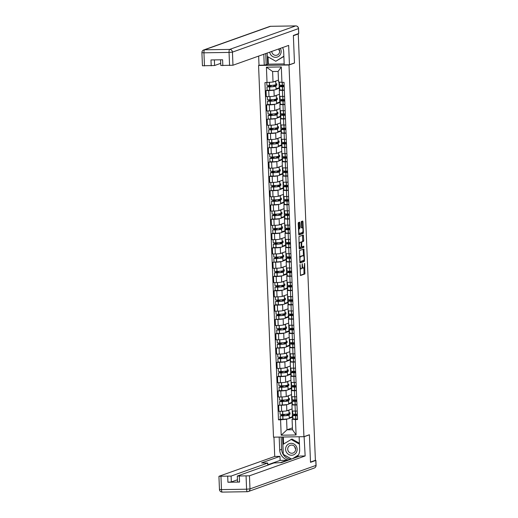 <?xml version="1.0" encoding="UTF-8"?>
<svg xmlns="http://www.w3.org/2000/svg" width="518" height="518" viewBox="0 0 518 518"><rect width="100%" height="100%" fill="white"/><g stroke="black" fill="none" stroke-linecap="round" stroke-linejoin="round"><path stroke-width="0.78" d="M299.993 264.465L300.485 275.531L304.843 273.99L304.668 263.442L304.377 264.795A2.894 0.777 89.1 0 1 303.723 267.948L303.36 268.078A2.894 0.777 89.1 0 1 303.289 268.091A2.894 0.777 89.1 0 1 302.473 265.475L302.247 263.662L302.136 265.592A2.894 0.777 89.1 0 1 301.482 268.745L301.12 268.874A2.894 0.777 89.1 0 1 301.049 268.887A2.894 0.777 89.1 0 1 300.233 266.271L299.993 264.465M299.877 222.947L299.624 222.131L298.381 222.565L298.18 223.556L298.86 234.991L303.218 233.443L303.418 232.459L302.998 221.84L302.739 221.018L301.249 221.549L301.223 227.078L301.482 227.894L302.234 227.635A2.422 0.647 89.1 0 1 302.292 227.622A2.422 0.647 89.1 0 1 302.978 229.921A2.422 0.647 89.1 0 1 302.428 232.446L299.572 233.463A2.422 0.647 89.1 0 1 299.514 233.476A2.422 0.647 89.1 0 1 298.828 231.177A2.422 0.647 89.1 0 1 299.378 228.652L300.058 227.493L299.877 222.947L298.99 222.96L298.905 222.384M288.999 64.996L294.47 63.047L293.376 35.723L298.258 33.987L315.384 460.321L310.496 462.062L309.401 434.738L303.93 436.687L288.999 64.996L258.573 65.469L273.504 437.16L303.93 436.687M299.508 250.557L299.987 262.982L304.338 261.435L304.545 260.444L303.865 249.009L299.508 250.557M299.164 248.167L298.944 236.564L303.283 235.017L303.742 240.378L303.535 241.362L301.774 241.99L301.69 245.992L301.949 246.808L303.801 246.154L303.852 247.41L299.443 248.983L299.164 248.167M259.285 65.216L258.573 65.469M298.258 33.987L297.436 34M296.976 404.979L295.04 405.005A4.235 0.369 177.7 0 1 291.938 404.772L292.178 410.826A4.235 0.369 -2.3 0 0 295.286 411.059L297.222 411.027M287.179 404.545L286.59 404.752A4.235 0.369 177.7 0 1 281.378 405.218L281.624 411.273A4.235 0.369 -2.3 0 0 286.83 410.806L292.1 408.929M281.624 411.273L278.917 411.311L278.678 405.264L282.42 404.966A6.999 0.609 177.7 0 0 288.429 404.28A6.999 0.609 177.7 0 0 288.681 404.105L288.552 400.757A6.999 0.609 -2.3 0 0 287.658 400.498L289.458 399.857L289.4 398.387L288.468 398.718M291.938 404.772A4.235 0.369 177.7 0 1 292.087 404.668L292.521 404.513M281.378 405.218L278.678 405.264M292.281 402.803L288.681 404.008M296.4 390.676L294.47 390.701A4.235 0.369 177.7 0 1 291.362 390.475L291.602 396.523A4.235 0.369 -2.3 0 0 294.71 396.756L296.646 396.723M279.157 390.585L278.101 390.96L278.341 397.008L281.047 396.969A4.235 0.369 -2.3 0 0 286.26 396.503L291.53 394.625M291.362 390.475A4.235 0.369 177.7 0 1 291.517 390.365L291.945 390.209M286.603 390.242L286.014 390.449A4.235 0.369 177.7 0 1 280.808 390.915L278.101 390.96M291.712 388.5L288.105 389.711M295.83 376.372L293.894 376.398A4.235 0.369 177.7 0 1 290.786 376.172L291.032 382.219A4.235 0.369 -2.3 0 0 294.133 382.452L296.069 382.42M278.58 376.282L277.525 376.657L277.771 382.711L280.478 382.666A4.235 0.369 -2.3 0 0 285.683 382.2L290.954 380.322M290.786 376.172A4.235 0.369 177.7 0 1 290.941 376.062L291.369 375.913M286.027 375.938L285.444 376.152A4.235 0.369 177.7 0 1 280.232 376.612L277.525 376.657M291.135 374.197L287.529 375.408M295.254 362.069L293.317 362.095A4.235 0.369 177.7 0 1 290.216 361.868L290.456 367.916A4.235 0.369 -2.3 0 0 293.564 368.149L295.493 368.117M278.011 361.978L276.949 362.354L277.195 368.408L279.901 368.363A4.235 0.369 -2.3 0 0 285.107 367.897L290.378 366.019M290.216 361.868A4.235 0.369 177.7 0 1 290.365 361.758L290.799 361.609M285.457 361.635L284.868 361.849A4.235 0.369 177.7 0 1 279.655 362.309L276.949 362.354M290.559 359.893L286.959 361.104M294.677 347.766L292.741 347.792A4.235 0.369 177.7 0 1 289.64 347.565L289.879 353.613A4.235 0.369 -2.3 0 0 292.987 353.846L294.923 353.813M281.293 342.858L277.292 344.315L279.992 344.405A6.999 0.609 -2.3 0 0 286.001 343.719A6.999 0.609 -2.3 0 0 286.253 343.544L286.383 346.892A6.999 0.609 177.7 0 1 286.13 347.066A6.999 0.609 177.7 0 1 280.128 347.753L276.379 348.051L276.618 354.105L279.325 354.059A4.235 0.369 -2.3 0 0 284.537 353.593L289.808 351.716M289.64 347.565A4.235 0.369 177.7 0 1 289.789 347.455L290.222 347.306M284.881 347.332L284.291 347.546A4.235 0.369 177.7 0 1 279.085 348.012L276.379 348.051M289.983 345.59L286.383 346.801M294.101 333.462L292.171 333.495A4.235 0.369 177.7 0 1 289.063 333.262L289.309 339.309A4.235 0.369 -2.3 0 0 292.411 339.543L294.347 339.51M276.858 333.372L275.803 333.747L276.049 339.802L278.749 339.756A4.235 0.369 -2.3 0 0 283.961 339.29L289.232 337.412M289.063 333.262A4.235 0.369 177.7 0 1 289.219 333.152L289.646 333.003M284.304 333.029L283.715 333.242A4.235 0.369 177.7 0 1 278.509 333.709L275.803 333.747M289.413 331.287L285.806 332.498M293.531 319.159L291.595 319.192A4.235 0.369 177.7 0 1 288.487 318.959L288.733 325.006A4.235 0.369 -2.3 0 0 291.835 325.239L293.771 325.207M280.147 314.251L276.146 315.708L278.839 315.799A6.999 0.609 -2.3 0 0 284.848 315.119A6.999 0.609 -2.3 0 0 285.101 314.938L285.237 318.285A6.999 0.609 177.7 0 1 284.984 318.46A6.999 0.609 177.7 0 1 278.975 319.146L275.226 319.444L275.472 325.498L278.179 325.453A4.235 0.369 -2.3 0 0 283.385 324.987L288.656 323.115M288.487 318.959A4.235 0.369 177.7 0 1 288.643 318.848L289.07 318.7M283.734 318.725L283.145 318.939A4.235 0.369 177.7 0 1 277.933 319.405L275.226 319.444M288.837 316.984L285.23 318.194M292.955 304.856L291.019 304.888A4.235 0.369 177.7 0 1 287.917 304.655L288.157 310.703A4.235 0.369 -2.3 0 0 291.265 310.936L293.194 310.91M275.712 304.765L274.657 305.141L274.896 311.195L277.603 311.15A4.235 0.369 -2.3 0 0 282.809 310.683L288.079 308.812M287.917 304.655A4.235 0.369 177.7 0 1 288.066 304.552L288.5 304.396M283.158 304.422L282.569 304.636A4.235 0.369 177.7 0 1 277.357 305.102L274.657 305.141M288.261 302.687L284.66 303.891M292.379 290.553L290.443 290.585A4.235 0.369 177.7 0 1 287.341 290.352L287.581 296.406A4.235 0.369 -2.3 0 0 290.689 296.633L292.625 296.607M275.136 290.462L274.08 290.838L274.32 296.892L277.026 296.846A4.235 0.369 -2.3 0 0 282.239 296.38L287.509 294.509M287.341 290.352A4.235 0.369 177.7 0 1 287.496 290.248L287.924 290.093M282.582 290.125L281.993 290.333A4.235 0.369 177.7 0 1 276.787 290.799L274.08 290.838M287.684 288.384L284.084 289.588M291.809 276.249L289.873 276.282A4.235 0.369 177.7 0 1 286.765 276.049L287.011 282.103A4.235 0.369 -2.3 0 0 290.112 282.329L292.048 282.304M274.559 276.159L273.504 276.534L273.75 282.588L276.457 282.543A4.235 0.369 -2.3 0 0 281.662 282.083L286.933 280.206M286.765 276.049A4.235 0.369 177.7 0 1 286.92 275.945L287.348 275.79M282.006 275.822L281.416 276.029A4.235 0.369 177.7 0 1 276.211 276.495L273.504 276.534M287.114 274.08L283.508 275.285M291.233 261.946L289.297 261.978A4.235 0.369 177.7 0 1 286.189 261.745L286.435 267.8A4.235 0.369 -2.3 0 0 289.543 268.026L291.472 268M277.849 257.045L273.847 258.495L276.541 258.592A6.999 0.609 -2.3 0 0 282.55 257.906A6.999 0.609 -2.3 0 0 282.802 257.731L282.938 261.078A6.999 0.609 177.7 0 1 282.686 261.253A6.999 0.609 177.7 0 1 276.677 261.933L272.928 262.238L273.174 268.285L275.88 268.246A4.235 0.369 -2.3 0 0 281.086 267.78L286.357 265.902M286.189 261.745A4.235 0.369 177.7 0 1 286.344 261.642L286.778 261.486M281.436 261.519L280.847 261.726A4.235 0.369 177.7 0 1 275.634 262.192L272.928 262.238M286.538 259.777L282.938 260.981M290.656 247.643L288.72 247.675A4.235 0.369 177.7 0 1 285.619 247.442L285.858 253.496A4.235 0.369 -2.3 0 0 288.966 253.729L290.902 253.697M273.413 247.559L272.358 247.934L272.597 253.982L275.304 253.943A4.235 0.369 -2.3 0 0 280.516 253.477L285.787 251.599M285.619 247.442A4.235 0.369 177.7 0 1 285.768 247.339L286.201 247.183M280.86 247.215L280.27 247.423A4.235 0.369 177.7 0 1 275.064 247.889L272.358 247.934M285.962 245.474L282.362 246.678M290.08 233.34L288.15 233.372A4.235 0.369 177.7 0 1 285.042 233.139L285.288 239.193A4.235 0.369 -2.3 0 0 288.39 239.426L290.326 239.394M272.837 233.255L271.782 233.631L272.028 239.679L274.728 239.64A4.235 0.369 -2.3 0 0 279.94 239.174L285.211 237.296M285.042 233.139A4.235 0.369 177.7 0 1 285.198 233.035L285.625 232.88M280.283 232.912L279.694 233.119A4.235 0.369 177.7 0 1 274.488 233.586L271.782 233.631M285.392 231.17L281.786 232.375M289.51 219.036L287.574 219.069A4.235 0.369 177.7 0 1 284.466 218.836L284.712 224.89A4.235 0.369 -2.3 0 0 287.814 225.123L289.75 225.09M272.261 218.952L271.205 219.328L271.451 225.375L274.158 225.336A4.235 0.369 -2.3 0 0 279.364 224.87L284.635 222.993M284.466 218.836A4.235 0.369 177.7 0 1 284.622 218.732L285.049 218.577M279.707 218.609L279.124 218.816A4.235 0.369 177.7 0 1 273.912 219.282L271.205 219.328M284.816 216.867L281.209 218.072M288.934 204.733L286.998 204.765A4.235 0.369 177.7 0 1 283.896 204.532L284.136 210.586A4.235 0.369 -2.3 0 0 287.244 210.82L289.173 210.787M275.55 199.831L271.549 201.282L274.249 201.379A6.999 0.609 -2.3 0 0 280.251 200.693A6.999 0.609 -2.3 0 0 280.51 200.518L280.639 203.865A6.999 0.609 177.7 0 1 280.387 204.04A6.999 0.609 177.7 0 1 274.378 204.727L270.636 205.024L270.875 211.072L273.582 211.033A4.235 0.369 -2.3 0 0 278.788 210.567L284.058 208.689M283.896 204.532A4.235 0.369 177.7 0 1 284.045 204.429L284.479 204.273M279.137 204.306L278.548 204.513A4.235 0.369 177.7 0 1 273.336 204.979L270.636 205.024M284.24 202.564L280.639 203.768M288.358 190.436L286.422 190.462A4.235 0.369 177.7 0 1 283.32 190.229L283.56 196.283A4.235 0.369 -2.3 0 0 286.668 196.516L288.604 196.484M274.974 185.528L270.972 186.985L273.672 187.076A6.999 0.609 -2.3 0 0 279.681 186.389A6.999 0.609 -2.3 0 0 279.934 186.215L280.07 189.562A6.999 0.609 177.7 0 1 279.811 189.737A6.999 0.609 177.7 0 1 273.808 190.423L270.059 190.721L270.299 196.769L273.005 196.73A4.235 0.369 -2.3 0 0 278.218 196.264L283.488 194.386M283.32 190.229A4.235 0.369 177.7 0 1 283.476 190.125L283.903 189.97M278.561 190.002L277.972 190.21A4.235 0.369 177.7 0 1 272.766 190.676L270.059 190.721M283.663 188.261L280.063 189.465M287.781 176.133L285.852 176.159A4.235 0.369 177.7 0 1 282.744 175.932L282.99 181.98A4.235 0.369 -2.3 0 0 286.091 182.213L288.027 182.181M270.538 176.042L269.483 176.418L269.729 182.465L272.429 182.427A4.235 0.369 -2.3 0 0 277.642 181.96L282.912 180.083M282.744 175.932A4.235 0.369 177.7 0 1 282.899 175.822L283.327 175.667M277.985 175.699L277.395 175.906A4.235 0.369 177.7 0 1 272.19 176.373L269.483 176.418M283.093 173.957L279.487 175.168M287.212 161.83L285.276 161.856A4.235 0.369 177.7 0 1 282.168 161.629L282.414 167.677A4.235 0.369 -2.3 0 0 285.522 167.91L287.451 167.877M269.969 161.739L268.907 162.115L269.153 168.169L271.859 168.123A4.235 0.369 -2.3 0 0 277.065 167.657L282.336 165.779M282.168 161.629A4.235 0.369 177.7 0 1 282.323 161.519L282.757 161.37M277.415 161.396L276.826 161.61A4.235 0.369 177.7 0 1 271.613 162.069L268.907 162.115M282.517 159.654L278.917 160.865M286.635 147.526L284.699 147.552A4.235 0.369 177.7 0 1 281.598 147.326L281.837 153.373A4.235 0.369 -2.3 0 0 284.945 153.606L286.881 153.574M273.251 142.618L269.25 144.075L271.95 144.166A6.999 0.609 -2.3 0 0 277.959 143.48A6.999 0.609 -2.3 0 0 278.211 143.305L278.341 146.652A6.999 0.609 177.7 0 1 278.088 146.827A6.999 0.609 177.7 0 1 272.079 147.513L268.337 147.811L268.577 153.865L271.283 153.82A4.235 0.369 -2.3 0 0 276.495 153.354L281.76 151.476M281.598 147.326A4.235 0.369 177.7 0 1 281.747 147.216L282.18 147.067M276.839 147.093L276.249 147.306A4.235 0.369 177.7 0 1 271.037 147.772L268.337 147.811M281.941 145.351L278.341 146.562M286.059 133.223L284.129 133.256A4.235 0.369 177.7 0 1 281.021 133.022L281.268 139.07A4.235 0.369 -2.3 0 0 284.369 139.303L286.305 139.271M272.675 128.315L268.674 129.772L271.374 129.863A6.999 0.609 -2.3 0 0 277.383 129.176A6.999 0.609 -2.3 0 0 277.635 129.001L277.771 132.349A6.999 0.609 177.7 0 1 277.519 132.524A6.999 0.609 177.7 0 1 271.51 133.21L267.761 133.508L268 139.562L270.707 139.517A4.235 0.369 -2.3 0 0 275.919 139.051L281.19 137.173M281.021 133.022A4.235 0.369 177.7 0 1 281.177 132.912L281.604 132.763M276.262 132.789L275.673 133.003A4.235 0.369 177.7 0 1 270.467 133.469L267.761 133.508M281.371 131.048L277.765 132.258M285.489 118.92L283.553 118.952A4.235 0.369 177.7 0 1 280.445 118.719L280.691 124.767A4.235 0.369 -2.3 0 0 283.793 125L285.729 124.967M272.105 114.012L268.097 115.469L270.797 115.559A6.999 0.609 -2.3 0 0 276.806 114.873A6.999 0.609 -2.3 0 0 277.059 114.698L277.195 118.046A6.999 0.609 177.7 0 1 276.942 118.221A6.999 0.609 177.7 0 1 270.933 118.907L267.184 119.205L267.43 125.259L270.137 125.214A4.235 0.369 -2.3 0 0 275.343 124.747L280.614 122.876M280.445 118.719A4.235 0.369 177.7 0 1 280.601 118.609L281.028 118.46M275.686 118.486L275.103 118.7A4.235 0.369 177.7 0 1 269.891 119.166L267.184 119.205M280.795 116.744L277.188 117.955M284.913 104.617L282.977 104.649A4.235 0.369 177.7 0 1 279.875 104.416L280.115 110.463A4.235 0.369 -2.3 0 0 283.223 110.697L285.153 110.671M267.67 104.526L266.608 104.901L266.854 110.956L269.561 110.91A4.235 0.369 -2.3 0 0 274.767 110.444L280.037 108.573M279.875 104.416A4.235 0.369 177.7 0 1 280.024 104.306L280.458 104.157M275.116 104.183L274.527 104.396A4.235 0.369 177.7 0 1 269.315 104.863L266.608 104.901M280.219 102.441L276.618 103.652M284.337 90.313L282.401 90.346A4.235 0.369 177.7 0 1 279.299 90.113L279.539 96.16A4.235 0.369 -2.3 0 0 282.647 96.393L284.583 96.367M267.094 90.223L266.038 90.598L266.278 96.652L268.984 96.607A4.235 0.369 -2.3 0 0 274.197 96.141L279.467 94.27M279.299 90.113A4.235 0.369 177.7 0 1 279.448 90.009L279.882 89.854M274.54 89.879L273.951 90.093A4.235 0.369 177.7 0 1 268.745 90.559L266.038 90.598M279.642 88.144L276.042 89.349M279.422 88.144L279.5 89.99M279.998 102.447L280.07 104.293M280.575 116.751L280.646 118.596M281.144 131.054L281.222 132.899M281.721 145.357L281.792 147.203M282.297 159.661L282.368 161.506M282.867 173.964L282.945 175.809M283.443 188.267L283.521 190.112M284.019 202.57L284.091 204.416M284.596 216.867L284.667 218.713M285.165 231.17L285.243 233.016M285.742 245.474L285.813 247.319M286.318 259.777L286.389 261.622M286.888 274.08L286.966 275.926M287.464 288.384L287.542 290.229M288.04 302.687L288.112 304.532M288.617 316.99L288.688 318.835M289.186 331.293L289.264 333.139M289.763 345.597L289.834 347.442M290.339 359.9L290.41 361.745M290.909 374.203L290.986 376.049M291.485 388.506L291.563 390.352M292.061 402.81L292.133 404.655M287.755 418.848L286.577 419.269L286.998 429.81L292.502 429.726L292.074 419.179L293.097 418.816M292.858 417.107L289.258 418.311M292.424 427.881L286.998 429.81L281.19 435.204L280.575 419.807L286.577 419.269M292.638 417.113L292.709 418.952M292.074 419.179L295.474 419.567L296.095 434.971L281.19 435.204M267.029 82.589L266.414 67.185L281.313 66.951L281.934 82.356L278.529 81.967L278.108 71.419L272.61 71.503L273.031 82.051L264.944 82.621L278.49 419.839L280.575 419.807M295.474 419.567L297.559 419.535L284.019 82.323L281.934 82.356M273.031 82.051L278.457 80.122M280.303 419.191L278.49 419.839M288.481 414.316L288.468 413.869M287.911 400.013L287.891 399.566M287.335 385.709L287.315 385.262M286.758 371.406L286.739 370.959M286.182 357.103L286.169 356.656M285.612 342.806L285.593 342.353M285.036 328.503L285.017 328.049M284.46 314.199L284.44 313.746M283.89 299.896L283.87 299.443M283.314 285.593L283.294 285.14M282.737 271.29L282.718 270.836M282.161 256.986L282.148 256.533M281.591 242.683L281.572 242.236M281.015 228.38L280.996 227.933M280.439 214.076L280.419 213.63M279.869 199.773L279.849 199.326M279.293 185.47L279.273 185.023M278.716 171.167L278.697 170.72M278.14 156.863L278.127 156.417M277.57 142.56L277.551 142.113M276.994 128.263L276.975 127.81M276.418 113.96L276.398 113.507M275.841 99.657L275.829 99.203M275.272 85.353L275.252 84.9M296.095 434.971L292.502 429.726M278.108 71.419L281.313 66.951M272.61 71.503L266.414 67.185M301.994 267.696A2.894 0.777 89.1 0 0 302.402 268.104A2.894 0.777 89.1 0 0 302.473 268.091M300.317 275.298L303.956 274.003L303.949 267.735M303.47 255.717L303.147 249.262M299.812 262.743L303.451 261.448L303.658 260.399M300.026 261.053L300.22 261.622L304.027 260.269L304.118 258.275A2.894 0.777 89.1 0 0 303.302 255.652A2.894 0.777 89.1 0 0 303.231 255.665L300.628 256.591A2.894 0.777 89.1 0 0 299.974 259.745L300.026 261.053L299.682 261.059M302.486 255.678A2.894 0.777 89.1 0 0 302.415 255.665A2.894 0.777 89.1 0 0 302.344 255.678L303.231 255.665M299.514 256.824A2.894 0.777 89.1 0 1 299.741 256.604L302.344 255.678M300.738 242.282L302.648 241.375L302.583 235.269M299.255 248.75L302.965 247.429L303.069 246.413M299.954 242.638A2.422 0.647 89.1 0 0 299.404 245.163A2.422 0.647 89.1 0 0 300.084 247.462A2.422 0.647 89.1 0 0 300.149 247.455L301.152 247.092L301.236 243.097L300.977 242.275L299.067 242.651A2.422 0.647 89.1 0 0 298.951 242.735M299.139 247.468A2.422 0.647 89.1 0 0 299.197 247.481A2.422 0.647 89.1 0 0 299.262 247.468L300.026 247.455M300.116 242.294L300.958 242.282M299.067 242.651L300.977 242.275M298.387 228.736A2.422 0.647 89.1 0 1 298.491 228.665L299.171 227.506L298.99 222.96M298.575 233.482A2.422 0.647 89.1 0 0 298.627 233.488A2.422 0.647 89.1 0 0 298.685 233.476L299.456 233.463M301.463 227.648A2.422 0.647 89.1 0 0 301.405 227.635A2.422 0.647 89.1 0 0 301.346 227.648L302.234 227.635M302.337 227.629L302.02 221.27M298.692 234.751L302.331 233.456L302.531 232.375M288.759 410.12A6.999 0.609 177.7 0 1 288.927 410.25A6.999 0.609 177.7 0 1 288.675 410.424A6.999 0.609 177.7 0 1 286.991 410.748M288.927 410.25L289.063 413.591A6.999 0.609 177.7 0 1 288.811 413.765A6.999 0.609 177.7 0 1 282.802 414.452L280.102 414.361L279.979 411.298M288.863 413.746L288.882 414.173L286.94 414.866A5.802 0.505 177.7 0 1 287.93 415.106A5.802 0.505 177.7 0 1 287.717 415.255A5.802 0.505 177.7 0 1 282.737 415.818L281.404 415.753L285.58 414.264M284.168 414.374L280.167 415.825L282.86 415.922A6.999 0.609 -2.3 0 0 288.869 415.235A6.999 0.609 -2.3 0 0 289.122 415.06A6.999 0.609 -2.3 0 0 288.228 414.801L290.035 414.154L289.976 412.691L289.044 413.021M289.122 415.06L289.258 418.408A6.999 0.609 177.7 0 1 289.005 418.583A6.999 0.609 177.7 0 1 282.996 419.269L280.296 419.172L280.167 415.825M297.351 414.303L296.302 414.672A6.999 0.609 -2.3 0 0 292.787 415.345A6.999 0.609 -2.3 0 0 295.577 415.721L297.403 415.695M297.539 419.043L295.713 419.068A6.999 0.609 177.7 0 1 292.923 418.693L292.787 415.345M297.345 414.225L295.519 414.251A6.999 0.609 177.7 0 1 292.728 413.876L292.612 410.968M297.403 415.585L296.296 415.611A5.802 0.505 177.7 0 1 293.984 415.3A5.802 0.505 177.7 0 1 297.319 414.704L297.351 415.591M286.94 414.866L286.959 415.43M292.191 410.852L292.424 416.699L289.238 417.838M292.838 416.692L292.424 416.699M288.882 414.173L290.035 414.154M304.105 436.622L305.154 455.963L249.462 475.789L249.987 488.901L315.986 465.41L315.786 460.457L310.509 462.334L309.408 434.829L304.377 436.622M299.145 436.758L299.663 449.721A10.36 9.939 -109.6 0 1 297.015 457.083M290.494 459.401A10.36 9.939 -109.6 0 1 281.643 449.346L279.707 450.032A10.36 9.939 -109.6 0 0 288.552 460.094M279.707 450.032L279.183 437.075M273.951 437.153L274.728 456.442L279.96 456.358L261.558 462.911L267.651 463.066L231.099 476.081L231.332 481.947L227.933 482.252L239.556 482.07L237.529 481.915L237.296 476.048L249.462 475.789M286.966 460.657L286.953 460.288L280.121 460.392L279.96 456.358M237.296 476.048L273.951 462.969L281.52 462.6L299.922 456.047L305.154 455.963M274.728 456.442L219.03 476.269L231.099 476.081M315.786 460.457L315.378 460.269M286.953 460.288L280.413 462.613M237.445 479.772L231.332 481.947M280.121 460.392L267.825 464.769M281.643 449.346L281.151 437.043M282.569 437.017L283.268 454.428L291.44 459.065M294.056 458.132L298.167 455.555M283.314 437.011L283.599 444.01M268.046 56.863L268.343 64.167L264.245 65.138L259.013 65.223L258.644 56.086M264.245 65.138L263.811 54.248M298.64 33.573L298.543 28.555L298.737 33.502L293.363 35.451L294.47 62.956L289.439 64.744L284.207 64.828L283.683 51.806A10.36 9.939 -109.6 0 0 282.614 47.552M289.439 64.744L288.662 45.403L232.97 65.229L220.804 65.482L220.577 59.797M268.343 64.167L284.168 63.921M214.381 59.894L214.607 65.514L202.441 65.773L201.916 52.661L203.943 52.81L204.468 65.922M222.831 65.637L222.598 59.771L210.975 59.952L211.208 65.818M214.607 65.514L220.72 63.338M266.187 64.452L265.747 53.555M283.858 56.203L275.796 61.26L267.301 56.443L267.165 53.056L267.605 64.426M291.615 455.231A5.989 5.743 -109.6 0 0 297.144 449.184A5.989 5.743 -109.6 0 0 291.142 443.317A5.989 5.743 -109.6 0 0 285.612 449.365A5.989 5.743 -109.6 0 0 291.615 455.231M291.835 453.25A4.099 3.93 -109.6 0 0 295.545 448.471A4.099 3.93 -109.6 0 0 290.294 445.312A4.099 3.93 -109.6 0 0 291.835 453.25M291.53 459.032L283.281 454.357L282.886 444.457L291.964 439.024L299.404 443.253M298.284 455.354L293.596 458.3M290.98 439.374L299.443 444.179M298.51 454.946L292.612 458.65M295.513 448.323A5.756 5.523 70.4 0 1 295.182 447.403M295.616 449.067A4.099 3.93 70.4 0 1 294.794 446.762M269.697 52.15A5.989 5.743 -109.6 0 0 275.634 57.323A5.989 5.743 -109.6 0 0 280.309 48.375M271.743 51.424A4.099 3.93 -109.6 0 0 277.059 55.122A4.099 3.93 -109.6 0 0 278.846 48.893M283.87 56.462L275.796 61.26M279.526 50.408A5.756 5.523 70.4 0 1 279.202 49.488M279.629 51.152A4.099 3.93 70.4 0 1 278.813 48.906M288.183 395.817A6.999 0.609 177.7 0 1 288.358 395.946A6.999 0.609 177.7 0 1 288.105 396.121A6.999 0.609 177.7 0 1 286.422 396.445M288.358 395.946L288.494 399.287A6.999 0.609 177.7 0 1 288.235 399.469A6.999 0.609 177.7 0 1 282.232 400.149L279.532 400.058L279.409 396.995M288.293 399.443L288.306 399.87L286.363 400.563A5.802 0.505 177.7 0 1 287.354 400.802A5.802 0.505 177.7 0 1 287.14 400.951A5.802 0.505 177.7 0 1 282.161 401.521L280.827 401.45L285.004 399.961M283.592 400.071L279.591 401.528L282.291 401.618A6.999 0.609 -2.3 0 0 288.299 400.932A6.999 0.609 -2.3 0 0 288.552 400.757M296.775 400L295.726 400.369A6.999 0.609 -2.3 0 0 292.21 401.042A6.999 0.609 -2.3 0 0 295.001 401.418L296.833 401.392M296.969 404.739L295.137 404.765A6.999 0.609 177.7 0 1 292.346 404.39L292.21 401.042M296.775 399.922L294.943 399.948A6.999 0.609 177.7 0 1 292.152 399.579L292.035 396.665M296.827 401.282L295.72 401.308A5.802 0.505 177.7 0 1 293.408 400.997A5.802 0.505 177.7 0 1 296.743 400.401L296.782 401.288M286.363 400.563L286.389 401.126M291.615 396.548L291.854 402.395L288.662 403.535M292.269 402.389L291.854 402.395M288.306 399.87L289.458 399.857M287.607 381.513A6.999 0.609 177.7 0 1 287.781 381.643A6.999 0.609 177.7 0 1 287.529 381.818A6.999 0.609 177.7 0 1 285.845 382.142M287.781 381.643L287.917 384.991A6.999 0.609 177.7 0 1 287.665 385.165A6.999 0.609 177.7 0 1 281.656 385.845L278.956 385.755L278.833 382.692M287.717 385.146L287.736 385.567L285.794 386.26A5.802 0.505 177.7 0 1 286.778 386.506A5.802 0.505 177.7 0 1 286.571 386.648A5.802 0.505 177.7 0 1 281.591 387.218L280.251 387.147L284.434 385.657M283.016 385.768L279.014 387.224L281.714 387.315A6.999 0.609 -2.3 0 0 287.723 386.629A6.999 0.609 -2.3 0 0 287.976 386.454A6.999 0.609 -2.3 0 0 287.082 386.195L288.889 385.554L288.83 384.084L287.891 384.414M287.976 386.454L288.112 389.801A6.999 0.609 177.7 0 1 287.859 389.976A6.999 0.609 177.7 0 1 281.85 390.663L279.15 390.566L279.014 387.224M296.199 385.696L295.156 386.065A6.999 0.609 -2.3 0 0 291.64 386.739A6.999 0.609 -2.3 0 0 294.431 387.114L296.257 387.088M296.393 390.436L294.561 390.462A6.999 0.609 177.7 0 1 291.77 390.086L291.64 386.739M296.199 385.619L294.373 385.651A6.999 0.609 177.7 0 1 291.582 385.275L291.459 382.362M296.251 386.978L295.15 387.004A5.802 0.505 177.7 0 1 292.832 386.693A5.802 0.505 177.7 0 1 296.166 386.098L296.205 386.985M285.794 386.26L285.813 386.823M291.045 382.245L291.278 388.092L288.086 389.232M291.692 388.086L291.278 388.092M287.736 385.567L288.889 385.554M287.037 367.21A6.999 0.609 177.7 0 1 287.205 367.34A6.999 0.609 177.7 0 1 286.953 367.515A6.999 0.609 177.7 0 1 285.269 367.838M287.205 367.34L287.341 370.687A6.999 0.609 177.7 0 1 287.089 370.862A6.999 0.609 177.7 0 1 281.08 371.542L278.38 371.451L278.257 368.389M287.14 370.843L287.16 371.264L285.217 371.956A5.802 0.505 177.7 0 1 286.201 372.202A5.802 0.505 177.7 0 1 285.994 372.345A5.802 0.505 177.7 0 1 281.015 372.915L279.675 372.843L283.858 371.354M282.446 371.464L278.438 372.921L281.138 373.012A6.999 0.609 -2.3 0 0 287.147 372.325A6.999 0.609 -2.3 0 0 287.399 372.151A6.999 0.609 -2.3 0 0 286.506 371.892L288.312 371.251L288.254 369.781L287.322 370.111M287.399 372.151L287.535 375.498A6.999 0.609 177.7 0 1 287.283 375.673A6.999 0.609 177.7 0 1 281.274 376.359L278.574 376.269L278.438 372.921M295.629 371.393L294.58 371.762A6.999 0.609 -2.3 0 0 291.064 372.436A6.999 0.609 -2.3 0 0 293.855 372.811L295.681 372.785M295.817 376.133L293.991 376.159A6.999 0.609 177.7 0 1 291.2 375.783L291.064 372.436M295.623 371.315L293.797 371.348A6.999 0.609 177.7 0 1 291.006 370.972L290.889 368.058M295.681 372.682L294.574 372.701A5.802 0.505 177.7 0 1 292.262 372.39A5.802 0.505 177.7 0 1 295.597 371.795L295.629 372.682M285.217 371.956L285.237 372.52M290.469 367.942L290.702 373.789L287.509 374.928M291.116 373.782L290.702 373.789M287.16 371.264L288.312 371.251M286.46 352.907A6.999 0.609 177.7 0 1 286.635 353.036A6.999 0.609 177.7 0 1 286.383 353.211A6.999 0.609 177.7 0 1 284.693 353.535M286.635 353.036L286.765 356.384A6.999 0.609 177.7 0 1 286.512 356.559A6.999 0.609 177.7 0 1 280.503 357.239L277.81 357.148L277.687 354.085M286.564 356.539L286.584 356.967L284.641 357.653A5.802 0.505 177.7 0 1 285.632 357.899A5.802 0.505 177.7 0 1 285.418 358.042A5.802 0.505 177.7 0 1 280.439 358.611L279.105 358.54L283.281 357.051M281.87 357.161L277.868 358.618L280.568 358.709A6.999 0.609 -2.3 0 0 286.571 358.022A6.999 0.609 -2.3 0 0 286.823 357.847A6.999 0.609 -2.3 0 0 285.936 357.588L287.736 356.947L287.678 355.477L286.745 355.814M286.823 357.847L286.959 361.195A6.999 0.609 177.7 0 1 286.707 361.37A6.999 0.609 177.7 0 1 280.698 362.056L277.998 361.965L277.868 358.618M295.053 357.09L294.004 357.459A6.999 0.609 -2.3 0 0 290.488 358.132A6.999 0.609 -2.3 0 0 293.279 358.508L295.111 358.482M295.241 361.829L293.415 361.855A6.999 0.609 177.7 0 1 290.624 361.48L290.488 358.132M295.053 357.019L293.22 357.044A6.999 0.609 177.7 0 1 290.43 356.669L290.313 353.762M295.105 358.378L293.997 358.398A5.802 0.505 177.7 0 1 291.686 358.087A5.802 0.505 177.7 0 1 295.02 357.491L295.053 358.378M284.641 357.653L284.667 358.216M289.892 353.639L290.132 359.486L286.94 360.625M290.546 359.479L290.132 359.486M286.584 356.967L287.736 356.947M285.884 338.604A6.999 0.609 177.7 0 1 286.059 338.733A6.999 0.609 177.7 0 1 285.806 338.908A6.999 0.609 177.7 0 1 284.123 339.232M286.059 338.733L286.195 342.081A6.999 0.609 177.7 0 1 285.942 342.256A6.999 0.609 177.7 0 1 279.934 342.942L277.234 342.845L277.111 339.782M285.994 342.236L286.007 342.663L284.065 343.35A5.802 0.505 177.7 0 1 285.055 343.596A5.802 0.505 177.7 0 1 284.848 343.738A5.802 0.505 177.7 0 1 279.862 344.308L278.529 344.237L282.711 342.748M286.253 343.544A6.999 0.609 -2.3 0 0 285.36 343.285L287.16 342.644L287.101 341.174L286.169 341.511M294.477 342.786L293.434 343.156A6.999 0.609 -2.3 0 0 289.912 343.829A6.999 0.609 -2.3 0 0 292.702 344.205L294.535 344.179M294.671 347.526L292.838 347.552A6.999 0.609 177.7 0 1 290.048 347.177L289.912 343.829M294.477 342.715L292.644 342.741A6.999 0.609 177.7 0 1 289.853 342.366L289.737 339.458M294.528 344.075L293.428 344.094A5.802 0.505 177.7 0 1 291.11 343.784A5.802 0.505 177.7 0 1 294.444 343.188L294.483 344.075M284.065 343.35L284.091 343.913M289.322 339.335L289.556 345.189L286.363 346.322M289.97 345.182L289.556 345.189M286.007 342.663L287.16 342.644M285.308 324.3A6.999 0.609 177.7 0 1 285.483 324.43A6.999 0.609 177.7 0 1 285.23 324.605A6.999 0.609 177.7 0 1 283.547 324.928M285.483 324.43L285.619 327.777A6.999 0.609 177.7 0 1 285.366 327.952A6.999 0.609 177.7 0 1 279.357 328.639L276.657 328.541L276.534 325.479M285.418 327.933L285.437 328.36L283.495 329.047A5.802 0.505 177.7 0 1 284.479 329.293A5.802 0.505 177.7 0 1 284.272 329.435A5.802 0.505 177.7 0 1 279.293 330.005L277.952 329.934L282.135 328.444M280.724 328.554L276.716 330.011L279.416 330.102A6.999 0.609 -2.3 0 0 285.424 329.416A6.999 0.609 -2.3 0 0 285.677 329.241A6.999 0.609 -2.3 0 0 284.783 328.982L286.59 328.341L286.532 326.871L285.593 327.208M285.677 329.241L285.813 332.588A6.999 0.609 177.7 0 1 285.56 332.763A6.999 0.609 177.7 0 1 279.552 333.45L276.852 333.359L276.716 330.011M293.907 328.483L292.858 328.852A6.999 0.609 -2.3 0 0 289.342 329.526A6.999 0.609 -2.3 0 0 292.133 329.901L293.959 329.875M294.094 333.223L292.262 333.249A6.999 0.609 177.7 0 1 289.471 332.873L289.342 329.526M293.9 328.412L292.074 328.438A6.999 0.609 177.7 0 1 289.284 328.062L289.167 325.155M293.959 329.772L292.851 329.791A5.802 0.505 177.7 0 1 290.54 329.48A5.802 0.505 177.7 0 1 293.874 328.885L293.907 329.772M283.495 329.047L283.514 329.61M288.746 325.039L288.979 330.885L285.787 332.019M289.394 330.879L288.979 330.885M285.437 328.36L286.59 328.341M284.738 310.004A6.999 0.609 177.7 0 1 284.906 310.127A6.999 0.609 177.7 0 1 284.654 310.301A6.999 0.609 177.7 0 1 282.97 310.632M284.906 310.127L285.042 313.474A6.999 0.609 177.7 0 1 284.79 313.649A6.999 0.609 177.7 0 1 278.781 314.335L276.081 314.238L275.958 311.176M284.842 313.63L284.861 314.057L282.919 314.75A5.802 0.505 177.7 0 1 283.909 314.989A5.802 0.505 177.7 0 1 283.696 315.132A5.802 0.505 177.7 0 1 278.716 315.702L277.383 315.63L281.559 314.141M285.101 314.938A6.999 0.609 -2.3 0 0 284.207 314.679L286.014 314.037L285.955 312.568L285.023 312.904M293.33 314.18L292.281 314.555A6.999 0.609 -2.3 0 0 288.766 315.222A6.999 0.609 -2.3 0 0 291.556 315.598L293.382 315.572M293.518 318.92L291.692 318.946A6.999 0.609 177.7 0 1 288.902 318.57L288.766 315.222M293.324 314.109L291.498 314.135A6.999 0.609 177.7 0 1 288.707 313.759L288.591 310.852M293.382 315.468L292.275 315.488A5.802 0.505 177.7 0 1 289.963 315.177A5.802 0.505 177.7 0 1 293.298 314.581L293.33 315.468M282.919 314.75L282.938 315.307M288.17 310.735L288.403 316.582L285.217 317.715M288.817 316.576L288.403 316.582M284.861 314.057L286.014 314.037M284.162 295.7A6.999 0.609 177.7 0 1 284.337 295.823A6.999 0.609 177.7 0 1 284.084 295.998A6.999 0.609 177.7 0 1 282.401 296.328M284.337 295.823L284.466 299.171A6.999 0.609 177.7 0 1 284.214 299.346A6.999 0.609 177.7 0 1 278.211 300.032L275.511 299.935L275.388 296.872M284.272 299.326L284.285 299.754L282.342 300.446A5.802 0.505 177.7 0 1 283.333 300.686A5.802 0.505 177.7 0 1 283.119 300.829A5.802 0.505 177.7 0 1 278.14 301.398L276.806 301.327L280.983 299.838M279.571 299.954L275.57 301.405L278.27 301.495A6.999 0.609 -2.3 0 0 284.272 300.816A6.999 0.609 -2.3 0 0 284.531 300.641A6.999 0.609 -2.3 0 0 283.637 300.375L285.437 299.734L285.379 298.264L284.447 298.601M284.531 300.641L284.66 303.982A6.999 0.609 177.7 0 1 284.408 304.157A6.999 0.609 177.7 0 1 278.399 304.843L275.705 304.752L275.57 301.405M292.754 299.877L291.705 300.252A6.999 0.609 -2.3 0 0 288.189 300.926A6.999 0.609 -2.3 0 0 290.98 301.301L292.812 301.269M292.942 304.616L291.116 304.642A6.999 0.609 177.7 0 1 288.325 304.267L288.189 300.926M292.754 299.805L290.922 299.831A6.999 0.609 177.7 0 1 288.131 299.456L288.014 296.549M292.806 301.165L291.699 301.185A5.802 0.505 177.7 0 1 289.387 300.874A5.802 0.505 177.7 0 1 292.722 300.278L292.761 301.165M282.342 300.446L282.368 301.003M287.594 296.432L287.833 302.279L284.641 303.412M288.248 302.272L287.833 302.279M284.285 299.754L285.437 299.734M283.586 281.397A6.999 0.609 177.7 0 1 283.76 281.52A6.999 0.609 177.7 0 1 283.508 281.695A6.999 0.609 177.7 0 1 281.824 282.025M283.76 281.52L283.896 284.868A6.999 0.609 177.7 0 1 283.644 285.042A6.999 0.609 177.7 0 1 277.635 285.729L274.935 285.638L274.812 282.569M283.696 285.023L283.709 285.45L281.773 286.143A5.802 0.505 177.7 0 1 282.757 286.383A5.802 0.505 177.7 0 1 282.55 286.525A5.802 0.505 177.7 0 1 277.57 287.095L276.23 287.024L280.413 285.535M278.995 285.651L274.993 287.101L277.693 287.192A6.999 0.609 -2.3 0 0 283.702 286.512A6.999 0.609 -2.3 0 0 283.955 286.337A6.999 0.609 -2.3 0 0 283.061 286.072L284.868 285.431L284.803 283.968L283.87 284.298M283.955 286.337L284.091 289.679A6.999 0.609 177.7 0 1 283.838 289.853A6.999 0.609 177.7 0 1 277.829 290.54L275.129 290.449L274.993 287.101M292.178 285.573L291.135 285.949A6.999 0.609 -2.3 0 0 287.619 286.622A6.999 0.609 -2.3 0 0 290.41 286.998L292.236 286.966M292.372 290.313L290.54 290.339A6.999 0.609 177.7 0 1 287.749 289.963L287.619 286.622M292.178 285.502L290.345 285.528A6.999 0.609 177.7 0 1 287.555 285.153L287.438 282.245M292.23 286.862L291.129 286.881A5.802 0.505 177.7 0 1 288.811 286.571A5.802 0.505 177.7 0 1 292.146 285.981L292.184 286.862M281.773 286.143L281.792 286.7M287.024 282.129L287.257 287.976L284.065 289.109M287.671 287.969L287.257 287.976M283.709 285.45L284.868 285.431M283.016 267.094A6.999 0.609 177.7 0 1 283.184 267.217A6.999 0.609 177.7 0 1 282.932 267.392A6.999 0.609 177.7 0 1 281.248 267.722M283.184 267.217L283.32 270.564A6.999 0.609 177.7 0 1 283.068 270.739A6.999 0.609 177.7 0 1 277.059 271.426L274.359 271.335L274.236 268.266M283.119 270.72L283.139 271.147L281.196 271.84A5.802 0.505 177.7 0 1 282.18 272.079A5.802 0.505 177.7 0 1 281.973 272.228A5.802 0.505 177.7 0 1 276.994 272.792L275.654 272.721L279.837 271.238M278.425 271.348L274.417 272.798L277.117 272.889A6.999 0.609 -2.3 0 0 283.126 272.209A6.999 0.609 -2.3 0 0 283.378 272.034A6.999 0.609 -2.3 0 0 282.485 271.769L284.291 271.128L284.233 269.664L283.294 269.995M283.378 272.034L283.514 275.375A6.999 0.609 177.7 0 1 283.262 275.557A6.999 0.609 177.7 0 1 277.253 276.236L274.553 276.146L274.417 272.798M291.608 271.27L290.559 271.646A6.999 0.609 -2.3 0 0 287.043 272.319A6.999 0.609 -2.3 0 0 289.834 272.695L291.66 272.662M291.796 276.01L289.97 276.036A6.999 0.609 177.7 0 1 287.179 275.667L287.043 272.319M291.602 271.199L289.776 271.225A6.999 0.609 177.7 0 1 286.985 270.849L286.868 267.942M291.66 272.559L290.553 272.578A5.802 0.505 177.7 0 1 288.241 272.267A5.802 0.505 177.7 0 1 291.576 271.678L291.608 272.559M281.196 271.84L281.216 272.403M286.448 267.825L286.681 273.672L283.488 274.805M287.095 273.666L286.681 273.672M283.139 271.147L284.291 271.128M282.439 252.79A6.999 0.609 177.7 0 1 282.614 252.913A6.999 0.609 177.7 0 1 282.355 253.088A6.999 0.609 177.7 0 1 280.672 253.419M282.614 252.913L282.744 256.261A6.999 0.609 177.7 0 1 282.491 256.436A6.999 0.609 177.7 0 1 276.482 257.122L273.789 257.032L273.666 253.969M282.543 256.416L282.563 256.844L280.62 257.537A5.802 0.505 177.7 0 1 281.611 257.776A5.802 0.505 177.7 0 1 281.397 257.925A5.802 0.505 177.7 0 1 276.418 258.488L275.084 258.417L279.26 256.934M282.802 257.731A6.999 0.609 -2.3 0 0 281.915 257.465L283.715 256.824L283.657 255.361L282.724 255.691M291.032 256.967L289.983 257.342A6.999 0.609 -2.3 0 0 286.467 258.016A6.999 0.609 -2.3 0 0 289.258 258.391L291.09 258.365M291.22 261.707L289.394 261.739A6.999 0.609 177.7 0 1 286.603 261.363L286.467 258.016M291.025 256.896L289.199 256.922A6.999 0.609 177.7 0 1 286.409 256.546L286.292 253.639M291.084 258.255L289.976 258.275A5.802 0.505 177.7 0 1 287.665 257.964A5.802 0.505 177.7 0 1 290.999 257.375L291.032 258.262M280.62 257.537L280.646 258.1M285.871 253.522L286.111 259.369L282.919 260.502M286.519 259.363L286.111 259.369M282.563 256.844L283.715 256.824M281.863 238.487A6.999 0.609 177.7 0 1 282.038 238.61A6.999 0.609 177.7 0 1 281.786 238.785A6.999 0.609 177.7 0 1 280.102 239.115M282.038 238.61L282.174 241.958A6.999 0.609 177.7 0 1 281.921 242.133A6.999 0.609 177.7 0 1 275.913 242.819L273.213 242.728L273.09 239.666M281.973 242.113L281.986 242.541L280.044 243.233A5.802 0.505 177.7 0 1 281.034 243.473A5.802 0.505 177.7 0 1 280.827 243.622A5.802 0.505 177.7 0 1 275.841 244.185L274.508 244.114L278.69 242.631M277.272 242.741L273.271 244.192L275.971 244.289A6.999 0.609 -2.3 0 0 281.98 243.602A6.999 0.609 -2.3 0 0 282.232 243.428A6.999 0.609 -2.3 0 0 281.339 243.162L283.139 242.521L283.081 241.058L282.148 241.388M282.232 243.428L282.362 246.775A6.999 0.609 177.7 0 1 282.109 246.95A6.999 0.609 177.7 0 1 276.107 247.63L273.407 247.539L273.271 244.192M290.456 242.664L289.413 243.039A6.999 0.609 -2.3 0 0 285.891 243.713A6.999 0.609 -2.3 0 0 288.681 244.088L290.514 244.062M290.65 247.403L288.817 247.436A6.999 0.609 177.7 0 1 286.027 247.06L285.891 243.713M290.456 242.592L288.623 242.618A6.999 0.609 177.7 0 1 285.832 242.243L285.716 239.335M290.507 243.952L289.4 243.972A5.802 0.505 177.7 0 1 287.089 243.661A5.802 0.505 177.7 0 1 290.423 243.071L290.462 243.959M280.044 243.233L280.07 243.797M285.301 239.219L285.535 245.066L282.342 246.199M285.949 245.059L285.535 245.066M281.986 242.541L283.139 242.521M281.287 224.184A6.999 0.609 177.7 0 1 281.462 224.307A6.999 0.609 177.7 0 1 281.209 224.488A6.999 0.609 177.7 0 1 279.526 224.812M281.462 224.307L281.598 227.655A6.999 0.609 177.7 0 1 281.345 227.829A6.999 0.609 177.7 0 1 275.336 228.516L272.636 228.425L272.513 225.362M281.397 227.81L281.416 228.237L279.474 228.93A5.802 0.505 177.7 0 1 280.458 229.17A5.802 0.505 177.7 0 1 280.251 229.319A5.802 0.505 177.7 0 1 275.272 229.882L273.931 229.817L278.114 228.328M276.696 228.438L272.695 229.888L275.395 229.986A6.999 0.609 -2.3 0 0 281.404 229.299A6.999 0.609 -2.3 0 0 281.656 229.124A6.999 0.609 -2.3 0 0 280.762 228.865L282.569 228.218L282.511 226.754L281.572 227.085M281.656 229.124L281.792 232.472A6.999 0.609 177.7 0 1 281.539 232.647A6.999 0.609 177.7 0 1 275.531 233.327L272.831 233.236L272.695 229.888M289.879 228.36L288.837 228.736A6.999 0.609 -2.3 0 0 285.321 229.409A6.999 0.609 -2.3 0 0 288.112 229.785L289.938 229.759M290.074 233.106L288.241 233.132A6.999 0.609 177.7 0 1 285.45 232.757L285.321 229.409M289.879 228.289L288.053 228.315A6.999 0.609 177.7 0 1 285.263 227.939L285.146 225.032M289.931 229.649L288.83 229.675A5.802 0.505 177.7 0 1 286.512 229.357A5.802 0.505 177.7 0 1 289.853 228.768L289.886 229.655M279.474 228.93L279.493 229.493M284.725 224.916L284.958 230.763L281.766 231.902M285.373 230.756L284.958 230.763M281.416 228.237L282.569 228.218M280.717 209.881A6.999 0.609 177.7 0 1 280.885 210.01A6.999 0.609 177.7 0 1 280.633 210.185A6.999 0.609 177.7 0 1 278.949 210.509M280.885 210.01L281.021 213.351A6.999 0.609 177.7 0 1 280.769 213.526A6.999 0.609 177.7 0 1 274.76 214.212L272.06 214.122L271.937 211.059M280.821 213.507L280.84 213.934L278.898 214.627A5.802 0.505 177.7 0 1 279.882 214.866A5.802 0.505 177.7 0 1 279.675 215.015A5.802 0.505 177.7 0 1 274.695 215.579L273.362 215.514L277.538 214.025M276.126 214.135L272.118 215.585L274.818 215.682A6.999 0.609 -2.3 0 0 280.827 214.996A6.999 0.609 -2.3 0 0 281.08 214.821A6.999 0.609 -2.3 0 0 280.186 214.562L281.993 213.915L281.934 212.451L281.002 212.781M281.08 214.821L281.216 218.169A6.999 0.609 177.7 0 1 280.963 218.343A6.999 0.609 177.7 0 1 274.954 219.03L272.254 218.933L272.118 215.585M289.309 214.057L288.261 214.433A6.999 0.609 -2.3 0 0 284.745 215.106A6.999 0.609 -2.3 0 0 287.535 215.482L289.361 215.456M289.497 218.803L287.671 218.829A6.999 0.609 177.7 0 1 284.881 218.454L284.745 215.106M289.303 213.986L287.477 214.012A6.999 0.609 177.7 0 1 284.686 213.636L284.57 210.729M289.361 215.346L288.254 215.371A5.802 0.505 177.7 0 1 285.942 215.061A5.802 0.505 177.7 0 1 289.277 214.465L289.309 215.352M278.898 214.627L278.917 215.19M284.149 210.612L284.382 216.459L281.19 217.599M284.796 216.453L284.382 216.459M280.84 213.934L281.993 213.915M280.141 195.577A6.999 0.609 177.7 0 1 280.316 195.707A6.999 0.609 177.7 0 1 280.063 195.882A6.999 0.609 177.7 0 1 278.38 196.205M280.316 195.707L280.445 199.048A6.999 0.609 177.7 0 1 280.193 199.223A6.999 0.609 177.7 0 1 274.19 199.909L271.49 199.819L271.367 196.756M280.251 199.203L280.264 199.631L278.321 200.324A5.802 0.505 177.7 0 1 279.312 200.563A5.802 0.505 177.7 0 1 279.098 200.712A5.802 0.505 177.7 0 1 274.119 201.275L272.785 201.211L276.962 199.721M280.51 200.518A6.999 0.609 -2.3 0 0 279.616 200.259L281.416 199.611L281.358 198.148L280.426 198.478M288.733 199.76L287.684 200.129A6.999 0.609 -2.3 0 0 284.168 200.803A6.999 0.609 -2.3 0 0 286.959 201.178L288.791 201.152M288.921 204.5L287.095 204.526A6.999 0.609 177.7 0 1 284.304 204.15L284.168 200.803M288.733 199.683L286.901 199.708A6.999 0.609 177.7 0 1 284.11 199.333L283.993 196.426M288.785 201.042L287.678 201.068A5.802 0.505 177.7 0 1 285.366 200.757A5.802 0.505 177.7 0 1 288.701 200.162L288.74 201.049M278.321 200.324L278.347 200.887M283.573 196.309L283.812 202.156L280.62 203.296M284.227 202.149L283.812 202.156M280.264 199.631L281.416 199.611M279.565 181.274A6.999 0.609 177.7 0 1 279.739 181.404A6.999 0.609 177.7 0 1 279.487 181.578A6.999 0.609 177.7 0 1 277.803 181.902M279.739 181.404L279.875 184.745A6.999 0.609 177.7 0 1 279.623 184.926A6.999 0.609 177.7 0 1 273.614 185.606L270.914 185.515L270.791 182.453M279.675 184.9L279.688 185.327L277.745 186.02A5.802 0.505 177.7 0 1 278.736 186.26A5.802 0.505 177.7 0 1 278.529 186.409A5.802 0.505 177.7 0 1 273.549 186.979L272.209 186.907L276.392 185.418M279.934 186.215A6.999 0.609 -2.3 0 0 279.04 185.956L280.847 185.314L280.782 183.845L279.849 184.175M288.157 185.457L287.114 185.826A6.999 0.609 -2.3 0 0 283.599 186.499A6.999 0.609 -2.3 0 0 286.389 186.875L288.215 186.849M288.351 190.197L286.519 190.223A6.999 0.609 177.7 0 1 283.728 189.847L283.599 186.499M288.157 185.379L286.325 185.412A6.999 0.609 177.7 0 1 283.534 185.036L283.417 182.122M288.209 186.739L287.108 186.765A5.802 0.505 177.7 0 1 284.79 186.454A5.802 0.505 177.7 0 1 288.125 185.858L288.163 186.745M277.745 186.02L277.771 186.584M283.003 182.006L283.236 187.853L280.044 188.992M283.65 187.846L283.236 187.853M279.688 185.327L280.847 185.314M278.995 166.971A6.999 0.609 177.7 0 1 279.163 167.1A6.999 0.609 177.7 0 1 278.911 167.275A6.999 0.609 177.7 0 1 277.227 167.599M279.163 167.1L279.299 170.448A6.999 0.609 177.7 0 1 279.047 170.623A6.999 0.609 177.7 0 1 273.038 171.303L270.338 171.212L270.215 168.149M279.098 170.603L279.118 171.024L277.175 171.717A5.802 0.505 177.7 0 1 278.16 171.963A5.802 0.505 177.7 0 1 277.952 172.106A5.802 0.505 177.7 0 1 272.973 172.675L271.633 172.604L275.816 171.115M274.404 171.225L270.396 172.682L273.096 172.772A6.999 0.609 -2.3 0 0 279.105 172.086A6.999 0.609 -2.3 0 0 279.357 171.911A6.999 0.609 -2.3 0 0 278.464 171.652L280.27 171.011L280.212 169.541L279.273 169.872M279.357 171.911L279.493 175.259A6.999 0.609 177.7 0 1 279.241 175.434A6.999 0.609 177.7 0 1 273.232 176.12L270.532 176.023L270.396 172.682M287.587 171.154L286.538 171.523A6.999 0.609 -2.3 0 0 283.022 172.196A6.999 0.609 -2.3 0 0 285.813 172.572L287.639 172.546M287.775 175.893L285.949 175.919A6.999 0.609 177.7 0 1 283.158 175.544L283.022 172.196M287.581 171.076L285.755 171.108A6.999 0.609 177.7 0 1 282.964 170.733L282.847 167.819M287.639 172.436L286.532 172.462A5.802 0.505 177.7 0 1 284.22 172.151A5.802 0.505 177.7 0 1 287.555 171.555L287.587 172.442M277.175 171.717L277.195 172.28M282.427 167.702L282.66 173.549L279.467 174.689M283.074 173.543L282.66 173.549M279.118 171.024L280.27 171.011M278.419 152.668A6.999 0.609 177.7 0 1 278.593 152.797A6.999 0.609 177.7 0 1 278.334 152.972A6.999 0.609 177.7 0 1 276.651 153.296M278.593 152.797L278.723 156.145A6.999 0.609 177.7 0 1 278.47 156.319A6.999 0.609 177.7 0 1 272.462 156.999L269.761 156.909L269.638 153.846M278.522 156.3L278.542 156.721L276.599 157.414A5.802 0.505 177.7 0 1 277.59 157.66A5.802 0.505 177.7 0 1 277.376 157.802A5.802 0.505 177.7 0 1 272.397 158.372L271.063 158.301L275.239 156.812M273.828 156.922L269.826 158.378L272.52 158.469A6.999 0.609 -2.3 0 0 278.529 157.783A6.999 0.609 -2.3 0 0 278.781 157.608A6.999 0.609 -2.3 0 0 277.894 157.349L279.694 156.708L279.636 155.238L278.703 155.568M278.781 157.608L278.917 160.956A6.999 0.609 177.7 0 1 278.665 161.13A6.999 0.609 177.7 0 1 272.656 161.817L269.956 161.726L269.826 158.378M287.011 156.85L285.962 157.219A6.999 0.609 -2.3 0 0 282.446 157.893A6.999 0.609 -2.3 0 0 285.237 158.268L287.069 158.243M287.199 161.59L285.373 161.616A6.999 0.609 177.7 0 1 282.582 161.24L282.446 157.893M287.004 156.773L285.178 156.805A6.999 0.609 177.7 0 1 282.388 156.43L282.271 153.522M287.063 158.139L285.955 158.158A5.802 0.505 177.7 0 1 283.644 157.848A5.802 0.505 177.7 0 1 286.978 157.252L287.011 158.139M276.599 157.414L276.625 157.977M281.85 153.399L282.083 159.246L278.898 160.386M282.498 159.24L282.083 159.246M278.542 156.721L279.694 156.708M277.842 138.364A6.999 0.609 177.7 0 1 278.017 138.494A6.999 0.609 177.7 0 1 277.765 138.669A6.999 0.609 177.7 0 1 276.081 138.992M278.017 138.494L278.153 141.841A6.999 0.609 177.7 0 1 277.894 142.016A6.999 0.609 177.7 0 1 271.892 142.696L269.192 142.605L269.069 139.543M277.952 141.997L277.965 142.424L276.023 143.11A5.802 0.505 177.7 0 1 277.013 143.356A5.802 0.505 177.7 0 1 276.8 143.499A5.802 0.505 177.7 0 1 271.82 144.069L270.487 143.998L274.669 142.508M278.211 143.305A6.999 0.609 -2.3 0 0 277.318 143.046L279.118 142.405L279.06 140.935L278.127 141.272M286.435 142.547L285.386 142.916A6.999 0.609 -2.3 0 0 281.87 143.59A6.999 0.609 -2.3 0 0 284.66 143.965L286.493 143.939M286.629 147.287L284.796 147.313A6.999 0.609 177.7 0 1 282.006 146.937L281.87 143.59M286.435 142.476L284.602 142.502A6.999 0.609 177.7 0 1 281.811 142.126L281.695 139.219M286.486 143.836L285.379 143.855A5.802 0.505 177.7 0 1 283.068 143.544A5.802 0.505 177.7 0 1 286.402 142.949L286.441 143.836M276.023 143.11L276.049 143.674M281.274 139.096L281.514 144.943L278.321 146.082M281.928 144.936L281.514 144.943M277.965 142.424L279.118 142.405M277.266 124.061A6.999 0.609 177.7 0 1 277.441 124.191A6.999 0.609 177.7 0 1 277.188 124.365A6.999 0.609 177.7 0 1 275.505 124.689M277.441 124.191L277.577 127.538A6.999 0.609 177.7 0 1 277.324 127.713A6.999 0.609 177.7 0 1 271.315 128.399L268.615 128.302L268.492 125.239M277.376 127.693L277.395 128.121L275.453 128.807A5.802 0.505 177.7 0 1 276.437 129.053A5.802 0.505 177.7 0 1 276.23 129.196A5.802 0.505 177.7 0 1 271.251 129.765L269.91 129.694L274.093 128.205M277.635 129.001A6.999 0.609 -2.3 0 0 276.741 128.742L278.548 128.101L278.49 126.632L277.551 126.968M285.858 128.244L284.816 128.613A6.999 0.609 -2.3 0 0 281.3 129.286A6.999 0.609 -2.3 0 0 284.091 129.662L285.917 129.636M286.053 132.984L284.22 133.009A6.999 0.609 177.7 0 1 281.429 132.634L281.3 129.286M285.858 128.173L284.032 128.199A6.999 0.609 177.7 0 1 281.242 127.823L281.125 124.916M285.91 129.532L284.809 129.552A5.802 0.505 177.7 0 1 282.491 129.241A5.802 0.505 177.7 0 1 285.826 128.645L285.865 129.532M275.453 128.807L275.472 129.37M280.704 124.793L280.937 130.646L277.745 131.779M281.352 130.64L280.937 130.646M277.395 128.121L278.548 128.101M276.696 109.764A6.999 0.609 177.7 0 1 276.865 109.887A6.999 0.609 177.7 0 1 276.612 110.062A6.999 0.609 177.7 0 1 274.928 110.386M276.865 109.887L277 113.235A6.999 0.609 177.7 0 1 276.748 113.41A6.999 0.609 177.7 0 1 270.739 114.096L268.039 113.999L267.916 110.936M276.8 113.39L276.819 113.818L274.877 114.504A5.802 0.505 177.7 0 1 275.861 114.75A5.802 0.505 177.7 0 1 275.654 114.892A5.802 0.505 177.7 0 1 270.674 115.462L269.341 115.391L273.517 113.902M277.059 114.698A6.999 0.609 -2.3 0 0 276.165 114.439L277.972 113.798L277.913 112.328L276.981 112.665M285.288 113.941L284.24 114.316A6.999 0.609 -2.3 0 0 280.724 114.983A6.999 0.609 -2.3 0 0 283.514 115.359L285.34 115.333M285.476 118.68L283.65 118.706A6.999 0.609 177.7 0 1 280.86 118.331L280.724 114.983M285.282 113.869L283.456 113.895A6.999 0.609 177.7 0 1 280.665 113.52L280.549 110.612M285.34 115.229L284.233 115.249A5.802 0.505 177.7 0 1 281.921 114.938A5.802 0.505 177.7 0 1 285.256 114.342L285.288 115.229M274.877 114.504L274.896 115.067M280.128 110.496L280.361 116.343L277.169 117.476M280.775 116.336L280.361 116.343M276.819 113.818L277.972 113.798M276.12 95.461A6.999 0.609 177.7 0 1 276.295 95.584A6.999 0.609 177.7 0 1 276.042 95.759A6.999 0.609 177.7 0 1 274.352 96.089M276.295 95.584L276.424 98.932A6.999 0.609 177.7 0 1 276.172 99.106A6.999 0.609 177.7 0 1 270.163 99.793L267.469 99.696L267.346 96.633M276.224 99.087L276.243 99.514L274.3 100.207A5.802 0.505 177.7 0 1 275.291 100.447A5.802 0.505 177.7 0 1 275.077 100.589A5.802 0.505 177.7 0 1 270.098 101.159L268.764 101.088L272.941 99.598M271.529 99.709L267.528 101.165L270.228 101.256A6.999 0.609 -2.3 0 0 276.23 100.576A6.999 0.609 -2.3 0 0 276.482 100.395A6.999 0.609 -2.3 0 0 275.595 100.136L277.395 99.495L277.337 98.025L276.405 98.362M276.482 100.395L276.618 103.742A6.999 0.609 177.7 0 1 276.366 103.917A6.999 0.609 177.7 0 1 270.357 104.604L267.657 104.513L267.528 101.165M284.712 99.637L283.663 100.013A6.999 0.609 -2.3 0 0 280.147 100.68A6.999 0.609 -2.3 0 0 282.938 101.055L284.77 101.029M284.9 104.377L283.074 104.403A6.999 0.609 177.7 0 1 280.283 104.027L280.147 100.68M284.712 99.566L282.88 99.592A6.999 0.609 177.7 0 1 280.089 99.216L279.973 96.309M284.764 100.926L283.657 100.945A5.802 0.505 177.7 0 1 281.345 100.634A5.802 0.505 177.7 0 1 284.68 100.039L284.719 100.926M274.3 100.207L274.326 100.764M279.552 96.193L279.791 102.04L276.599 103.173M280.206 102.033L279.791 102.04M276.243 99.514L277.395 99.495M275.544 81.158A6.999 0.609 177.7 0 1 275.718 81.281A6.999 0.609 177.7 0 1 275.466 81.456A6.999 0.609 177.7 0 1 273.782 81.786M275.718 81.281L275.854 84.628A6.999 0.609 177.7 0 1 275.602 84.803A6.999 0.609 177.7 0 1 269.593 85.489L266.893 85.392L266.776 82.589M275.654 84.784L275.667 85.211L273.724 85.904A5.802 0.505 177.7 0 1 274.715 86.143A5.802 0.505 177.7 0 1 274.508 86.286A5.802 0.505 177.7 0 1 269.522 86.856L268.188 86.784L272.371 85.295M270.953 85.412L266.951 86.862L269.651 86.953A6.999 0.609 -2.3 0 0 275.66 86.273A6.999 0.609 -2.3 0 0 275.913 86.098A6.999 0.609 -2.3 0 0 275.019 85.833L276.826 85.192L276.761 83.722L275.829 84.058M275.913 86.098L276.049 89.439A6.999 0.609 177.7 0 1 275.79 89.614A6.999 0.609 177.7 0 1 269.787 90.3L267.087 90.21L266.951 86.862M284.136 85.334L283.093 85.71A6.999 0.609 -2.3 0 0 279.571 86.383A6.999 0.609 -2.3 0 0 282.362 86.759L284.194 86.726M284.33 90.074L282.498 90.1A6.999 0.609 177.7 0 1 279.707 89.724L279.571 86.383M284.136 85.263L282.304 85.289A6.999 0.609 177.7 0 1 279.513 84.913L279.403 82.064M284.188 86.623L283.087 86.642A5.802 0.505 177.7 0 1 280.769 86.331A5.802 0.505 177.7 0 1 284.104 85.735L284.142 86.623M273.724 85.904L273.75 86.461M278.982 82.019L279.215 87.736L276.023 88.869M279.629 87.73L279.215 87.736M275.667 85.211L276.826 85.192M269.315 104.863L269.561 110.91M269.891 119.166L270.137 125.214M270.467 133.469L270.707 139.517M271.037 147.772L271.283 153.82M271.613 162.069L271.859 168.123M272.19 176.373L272.429 182.427M272.766 190.676L273.005 196.73M273.336 204.979L273.582 211.033M273.912 219.282L274.158 225.336M274.488 233.586L274.728 239.64M275.064 247.889L275.304 253.943M275.634 262.192L275.88 268.246M276.211 276.495L276.457 282.543M276.787 290.799L277.026 296.846M277.357 305.102L277.603 311.15M277.933 319.405L278.179 325.453M278.509 333.709L278.749 339.756M279.085 348.012L279.325 354.059M279.655 362.309L279.901 368.363M280.232 376.612L280.478 382.666M280.808 390.915L281.047 396.969M268.745 90.559L268.984 96.607M273.951 90.093L274.197 96.141M274.527 104.396L274.767 110.444M282.977 104.649L283.223 110.697M275.103 118.7L275.343 124.747M283.553 118.952L283.793 125M275.673 133.003L275.919 139.051M284.129 133.256L284.369 139.303M276.249 147.306L276.495 153.354M284.699 147.552L284.945 153.606M276.826 161.61L277.065 167.657M285.276 161.856L285.522 167.91M277.395 175.906L277.642 181.96M285.852 176.159L286.091 182.213M277.972 190.21L278.218 196.264M286.422 190.462L286.668 196.516M278.548 204.513L278.788 210.567M286.998 204.765L287.244 210.82M279.124 218.816L279.364 224.87M287.574 219.069L287.814 225.123M279.694 233.119L279.94 239.174M288.15 233.372L288.39 239.426M280.27 247.423L280.516 253.477M288.72 247.675L288.966 253.729M280.847 261.726L281.086 267.78M289.297 261.978L289.543 268.026M281.416 276.029L281.662 282.083M289.873 276.282L290.112 282.329M281.993 290.333L282.239 296.38M290.443 290.585L290.689 296.633M282.569 304.636L282.809 310.683M291.019 304.888L291.265 310.936M283.145 318.939L283.385 324.987M291.595 319.192L291.835 325.239M283.715 333.242L283.961 339.29M292.171 333.495L292.411 339.543M284.291 347.546L284.537 353.593M292.741 347.792L292.987 353.846M284.868 361.849L285.107 367.897M293.317 362.095L293.564 368.149M285.444 376.152L285.683 382.2M293.894 376.398L294.133 382.452M286.014 390.449L286.26 396.503M294.47 390.701L294.71 396.756M286.59 404.752L286.83 410.806M295.04 405.005L295.286 411.059M282.401 90.346L282.647 96.393M299.896 266.278L300.233 266.271M302.085 264.245L302.428 264.238M302.136 265.481L302.473 265.475M304.325 263.442L304.668 263.442M304.163 273.012L305.05 272.999M303.956 274.003L304.843 273.99M299.844 265.041L300.187 265.035M303.231 249.844L304.118 249.825M303.658 260.463L304.545 260.444M303.451 261.448L304.338 261.435M299.741 256.604L300.628 256.591M299.631 259.751L299.974 259.745M302.667 235.845L303.554 235.832M302.855 240.391L303.742 240.378M302.648 241.375L303.535 241.362M300.887 242.003L301.774 241.99M301.23 242.981L301.573 242.974M301.353 245.998L301.69 245.992M302.965 247.429L303.852 247.41M299.171 227.506L300.058 227.493M298.964 228.496L299.851 228.477M298.491 228.665L299.378 228.652M302.111 221.853L302.998 221.84M302.531 232.472L303.418 232.459M302.331 233.456L303.218 233.443M282.543 411.247L282.673 414.458M282.731 415.928L282.867 419.276M282.86 415.922L282.996 419.269M295.577 415.721L295.713 419.068M295.681 415.721L295.817 419.068M295.493 411.052L295.623 414.258M282.673 411.24L282.802 414.452M295.389 411.059L295.519 414.251M239.322 476.197L239.556 482.07M227.933 482.252L227.7 476.385M220.959 476.489L221.484 489.601L246.587 489.206L246.063 476.094M267.741 465.177L267.651 463.066M221.484 489.601L219.457 489.445A2.765 2.765 0 0 0 222.261 492.1A2.765 0.745 -90.9 0 1 221.484 489.601M246.587 489.206A2.765 0.745 89.1 0 0 247.371 491.705A2.765 0.745 89.1 0 0 247.436 491.692A2.765 2.648 70.4 0 0 249.987 488.901L246.587 489.206M222.332 492.087A2.765 0.745 -90.9 0 1 222.261 492.1L247.371 491.705A2.765 2.765 0 0 0 248.251 491.55L314.251 468.052A2.765 2.765 0 0 0 316.084 465.339L315.986 465.41A2.765 2.648 70.4 0 1 314.251 468.052M298.543 28.555A2.765 2.765 0 0 0 295.739 25.9A2.765 0.745 -90.9 0 0 295.668 25.913A2.765 2.648 70.4 0 1 298.439 28.619L232.44 52.117A2.765 2.648 70.4 0 0 229.668 49.404L295.668 25.913L270.564 26.308L204.565 49.799L229.668 49.404A2.765 0.745 89.1 0 0 229.047 52.422L203.943 52.81A2.765 0.745 -90.9 0 1 204.565 49.799A2.765 2.648 70.4 0 0 203.749 49.948A2.765 2.765 0 0 0 201.916 52.661M229.571 65.527L229.047 52.422L232.44 52.117L232.97 65.229M269.748 26.45A2.765 2.648 70.4 0 1 270.564 26.308A2.765 0.745 89.1 0 1 270.629 26.295A2.765 2.765 0 0 0 269.748 26.45L203.749 49.948M270.7 26.301A2.765 0.745 89.1 0 0 270.629 26.295L295.739 25.9A2.765 0.745 -90.9 0 1 295.817 25.913M281.967 396.943L282.096 400.155M282.155 401.625L282.291 404.972M282.291 401.618L282.42 404.966M295.001 401.418L295.137 404.765M295.111 401.418L295.241 404.765M294.923 396.749L295.053 399.954M282.103 396.937L282.232 400.149M294.813 396.756L294.943 399.948M281.397 382.64L281.527 385.852M281.585 387.322L281.714 390.669M281.714 387.315L281.85 390.663M294.431 387.114L294.561 390.462M294.535 387.121L294.671 390.462M294.347 382.446L294.477 385.651M281.527 382.64L281.656 385.845M294.243 382.452L294.373 385.651M280.821 368.337L280.95 371.548M281.009 373.018L281.144 376.366M281.138 373.012L281.274 376.359M293.855 372.811L293.991 376.159M293.959 372.818L294.094 376.159M293.771 368.143L293.9 371.348M280.95 368.337L281.08 371.542M293.667 368.149L293.797 371.348M280.244 354.034L280.374 357.245M280.432 358.715L280.568 362.063M280.568 358.709L280.698 362.056M293.279 358.508L293.415 361.855M293.382 358.514L293.518 361.862M293.201 353.846L293.324 357.044M280.38 354.034L280.503 357.239M293.091 353.846L293.22 357.044M279.668 339.737L279.798 342.948M279.862 344.412L279.992 347.759M279.992 344.405L280.128 347.753M292.702 344.205L292.838 347.552M292.812 344.211L292.948 347.559M292.625 339.543L292.754 342.741M279.804 339.73L279.934 342.942M292.521 339.543L292.644 342.741M279.098 325.433L279.228 328.645M279.286 330.108L279.422 333.456M279.416 330.102L279.552 333.45M292.133 329.901L292.262 333.249M292.236 329.908L292.372 333.255M292.048 325.239L292.178 328.438M279.228 325.427L279.357 328.639M291.945 325.239L292.074 328.438M278.522 311.13L278.652 314.342M278.71 315.805L278.846 319.153M278.839 315.799L278.975 319.146M291.556 315.598L291.692 318.946M291.66 315.604L291.796 318.952M291.472 310.936L291.602 314.135M278.652 311.124L278.781 314.335M291.369 310.936L291.498 314.135M277.946 296.827L278.075 300.039M278.134 301.502L278.27 304.849M278.27 301.495L278.399 304.843M290.98 301.301L291.116 304.642M291.09 301.301L291.22 304.649M290.902 296.633L291.025 299.831M278.082 296.82L278.211 300.032M290.792 296.633L290.922 299.831M277.376 282.524L277.506 285.735M277.564 287.199L277.693 290.546M277.693 287.192L277.829 290.54M290.41 286.998L290.54 290.339M290.514 286.998L290.65 290.345M290.326 282.329L290.456 285.528M277.506 282.517L277.635 285.729M290.222 282.329L290.345 285.528M276.8 268.22L276.929 271.432M276.988 272.895L277.124 276.243M277.117 272.889L277.253 276.236M289.834 272.695L289.97 276.036M289.938 272.695L290.074 276.042M289.75 268.026L289.879 271.231M276.929 268.214L277.059 271.426M289.646 268.026L289.776 271.225M276.224 253.917L276.353 257.129M276.411 258.599L276.547 261.94M276.541 258.592L276.677 261.933M289.258 258.391L289.394 261.739M289.361 258.391L289.497 261.739M289.173 253.723L289.303 256.928M276.353 253.911L276.482 257.122M289.07 253.723L289.199 256.922M275.647 239.614L275.777 242.825M275.835 244.295L275.971 247.636M275.971 244.289L276.107 247.63M288.681 244.088L288.817 247.436M288.791 244.088L288.921 247.436M288.604 239.42L288.733 242.625M275.783 239.607L275.913 242.819M288.494 239.42L288.623 242.618M275.077 225.311L275.207 228.522M275.265 229.992L275.401 233.333M275.395 229.986L275.531 233.327M288.112 229.785L288.241 233.132M288.215 229.785L288.351 233.132M288.027 225.116L288.157 228.321M275.207 225.304L275.336 228.516M287.924 225.116L288.053 228.315M274.501 211.007L274.631 214.219M274.689 215.689L274.825 219.036M274.818 215.682L274.954 219.03M287.535 215.482L287.671 218.829M287.639 215.482L287.775 218.829M287.451 210.813L287.581 214.018M274.631 211.001L274.76 214.212M287.348 210.813L287.477 214.012M273.925 196.704L274.054 199.916M274.113 201.385L274.249 204.733M274.249 201.379L274.378 204.727M286.959 201.178L287.095 204.526M287.069 201.178L287.199 204.526M286.881 196.51L287.004 199.715M274.061 196.698L274.19 199.909M286.771 196.516L286.901 199.708M273.355 182.401L273.478 185.612M273.543 187.082L273.672 190.43M273.672 187.076L273.808 190.423M286.389 186.875L286.519 190.223M286.493 186.875L286.629 190.223M286.305 182.206L286.435 185.412M273.485 182.401L273.614 185.606M286.201 182.213L286.325 185.412M272.779 168.097L272.908 171.309M272.967 172.779L273.103 176.126M273.096 172.772L273.232 176.12M285.813 172.572L285.949 175.919M285.917 172.578L286.053 175.919M285.729 167.903L285.858 171.108M272.908 168.097L273.038 171.303M285.625 167.91L285.755 171.108M272.203 153.794L272.332 157.006M272.39 158.476L272.526 161.823M272.52 158.469L272.656 161.817M285.237 158.268L285.373 161.616M285.34 158.275L285.476 161.616M285.153 153.6L285.282 156.805M272.332 153.794L272.462 156.999M285.049 153.606L285.178 156.805M271.626 139.491L271.756 142.703M271.814 144.172L271.95 147.52M271.95 144.166L272.079 147.513M284.66 143.965L284.796 147.313M284.77 143.972L284.9 147.319M284.583 139.303L284.712 142.502M271.762 139.491L271.892 142.696M284.473 139.303L284.602 142.502M271.056 125.194L271.186 128.406M271.244 129.869L271.374 133.217M271.374 129.863L271.51 133.21M284.091 129.662L284.22 133.009M284.194 129.668L284.33 133.016M284.006 125L284.136 128.199M271.186 125.188L271.315 128.399M283.903 125L284.032 128.199M270.48 110.891L270.61 114.102M270.668 115.566L270.804 118.913M270.797 115.559L270.933 118.907M283.514 115.359L283.65 118.706M283.618 115.365L283.754 118.713M283.43 110.697L283.56 113.895M270.61 110.884L270.739 114.096M283.327 110.697L283.456 113.895M269.904 96.588L270.033 99.799M270.092 101.263L270.228 104.61M270.228 101.256L270.357 104.604M282.938 101.055L283.074 104.403M283.048 101.062L283.178 104.409M282.86 96.393L282.983 99.592M270.04 96.581L270.163 99.793M282.75 96.393L282.88 99.592M269.334 82.381L269.457 85.496M269.522 86.959L269.651 90.307M269.651 86.953L269.787 90.3M282.362 86.759L282.498 90.1M282.472 86.759L282.608 90.106M282.291 82.349L282.414 85.289M269.464 82.368L269.593 85.489M282.187 82.349L282.304 85.289M300.162 268.9L301.049 268.887M302.402 268.104L303.289 268.091M302.415 255.665L303.302 255.652M299.197 247.481L300.084 247.462M298.627 233.488L299.514 233.476M301.405 227.635L302.292 227.622M218.933 476.34L219.457 489.445M315.883 460.385L316.084 465.339M267.838 465.145L267.754 462.995M279.591 401.528L279.726 404.869M277.292 344.315L277.428 347.662M276.146 315.708L276.275 319.056M273.847 258.495L273.977 261.843M271.549 201.282L271.685 204.629M270.972 186.985L271.108 190.326M269.25 144.075L269.386 147.423M268.674 129.772L268.81 133.12M268.097 115.469L268.233 118.816"/></g></svg>
